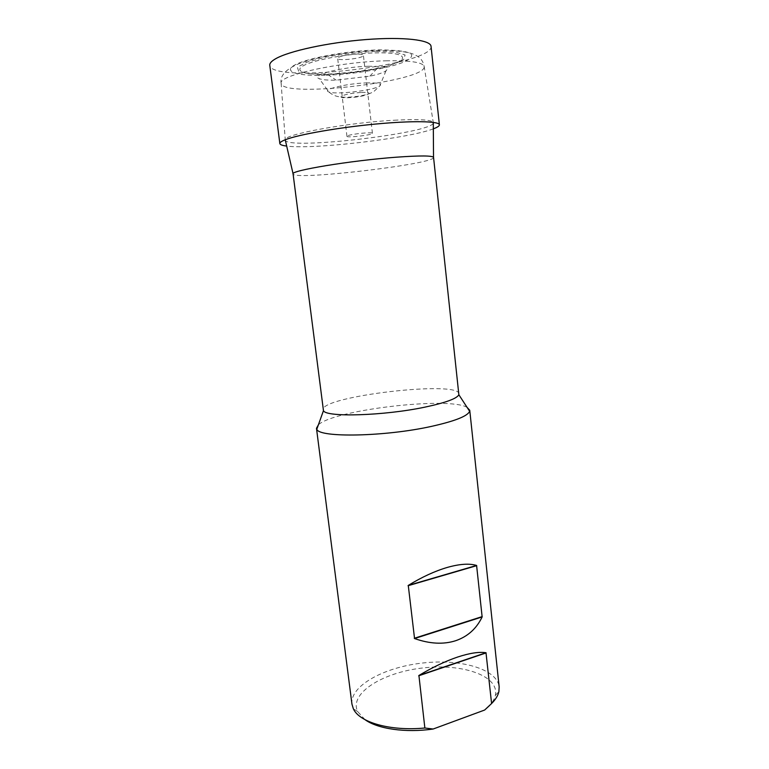<?xml version="1.0" encoding="UTF-8"?>
<svg xmlns="http://www.w3.org/2000/svg" width="769" height="769" viewBox="0 0 769 769"><rect width="100%" height="100%" fill="white"/><g stroke="black" fill="none" stroke-linecap="round" stroke-linejoin="round"><path stroke-width="0.58" stroke-dasharray="3.85 2.88" d="M433.562 157.462L433.533 157.674C432.149 164.393 296.065 180.379 293.162 174.169L293.085 173.967M394.276 120.224C418.73 118.974 431.736 119.724 433.283 122.492L433.293 123.03C431.755 133.181 289.211 149.926 285.376 140.41L285.251 139.881C282.675 134.652 346.809 122.704 394.276 120.224M459.006 393.843C458.709 380.126 320.221 396.391 323.115 409.81M326.094 75.256C354 74.314 389.383 68.306 404.629 61.703C419.413 54.109 410.963 50.177 379.271 49.889C348.636 50.504 307.465 57.944 295.008 64.865C282.069 71.786 298.045 76.285 326.094 75.256M386 60.809C409.685 60.376 422.402 62.212 424.132 66.297L424.2 66.941C424.517 81.629 284.309 98.105 281.214 83.734L281.127 83.1C278.484 75.352 340.061 61.722 386 60.809M467.071 407.339C448.548 396.4 333.881 409.867 318.395 424.805M351.952 704.135C349.808 685.958 383.683 667.444 421.758 663.118C459.795 658.504 497.034 668.665 499.158 686.842M376.233 51.34L395.429 52.052L405.08 54.974L403.783 59.386L392.478 64.346L373.772 68.931C358.71 71.536 343.647 73.247 328.574 74.064L309.878 73.728L298.622 71.325L297.42 67.191L307.206 62.058L326.517 56.973C343.118 54.003 359.69 52.119 376.233 51.34M368.082 66.278C383.481 66.076 389.441 67.595 385.98 70.835C383.337 72.671 377.964 74.458 369.851 76.189L336.226 80.139C327.93 80.332 322.288 79.841 319.289 78.669C309.301 75.391 341.917 66.845 368.082 66.278M365.006 719.669L357.623 711.536C348.924 693.311 382.779 672.423 422.335 668.021C461.833 663.138 499.6 675.615 495.361 695.359C494.611 698.723 492.698 702.087 489.622 705.461M433.332 128.846C408.772 138.439 312.791 149.715 286.683 146.072M431.044 46.332C433.976 65.029 271.255 84.148 269.775 65.278M348.213 135.555C353.24 133.71 372.975 131.883 372.427 133.306C373.167 134.95 346.617 138.074 346.954 136.305L348.213 135.555M338.889 57.204C343.858 54.426 363.843 52.946 363.41 55.368C364.304 58.271 337.476 61.424 337.668 58.386L338.889 57.204M361.44 92.482C377.973 91.78 364.804 97 348.77 97.682C332.275 98.499 344.685 93.212 361.44 92.482M366.054 82.917C377.762 82.639 382.337 83.638 379.799 85.926C374.359 90.386 335.13 95 328.805 91.915C321.452 89.656 346.29 83.523 366.054 82.917M374.945 52.898C412.511 51.811 410.3 61.895 376.964 68.585C360.661 71.959 344.185 73.901 327.546 74.391C304.505 74.978 292.701 70.969 304.37 65.202C315.674 59.444 349.587 53.446 374.945 52.898M281.214 83.734C279.637 76.496 284.828 70.123 296.786 64.606C306.821 60.434 320.615 56.954 338.158 54.147C353.307 51.927 367.88 50.687 381.895 50.427C399.726 50.6 411.175 52.311 416.221 55.57C417.25 56.089 423.161 58.761 424.2 66.941M281.127 83.1L285.251 139.881M424.132 66.297L433.283 122.492M385.98 70.835L379.799 85.926L373.628 91.732C369.418 93.712 368.63 94.318 359.008 96.163C339.696 98.759 334.284 96.461 328.805 91.915L319.289 78.669M369.851 76.189L376.964 68.585C360.642 71.805 344.166 73.737 327.546 74.391L336.226 80.139M495.361 695.359L498.889 691.581M357.623 711.536L353.317 708.682M372.427 133.306L363.41 55.368M346.954 136.305L337.668 58.386"/><path stroke-width="1.15" d="M458.862 394.747C456.853 398.621 445.511 402.754 424.834 407.157C383.76 415.856 325.662 417.48 323.461 410.656L293.085 173.967C289.625 170.699 351.125 160.481 396.65 157.174C420.412 155.482 432.716 155.578 433.562 157.462L458.862 394.747L469.638 411.29L469.753 410.281L467.071 407.339M318.395 424.805L316.472 428.285L316.809 429.246C318.808 437.878 384.981 436.773 431.601 426.353C454.988 421.104 467.667 416.087 469.638 411.29M447.404 567.397C459.679 563.937 469.407 563.293 476.597 565.455L482.144 616.94C476.511 628.667 467.677 636.597 455.623 640.731C443.415 644.624 429.727 643.893 414.549 638.549L408.272 585.411C421.96 577.029 435.014 571.021 447.404 567.397M433.149 729.022L424.863 728.003L418.913 675.48C432.438 667.357 445.289 661.234 457.459 657.101C469.503 653.121 479.02 651.66 485.998 652.737L491.593 703.539L484.643 710.037L433.149 729.022C405.609 733.02 377.666 728.906 365.006 719.669M424.863 728.003C390.046 731.377 359.113 722.283 353.317 708.682L351.952 704.135L316.472 428.285M469.753 410.281L499.158 686.842L498.889 691.581C498.014 695.57 495.582 699.55 491.593 703.539M489.622 705.461L484.643 710.037M286.683 146.072C282.338 145.543 280.06 144.707 279.849 143.563C279.705 142.448 281.694 141.112 285.799 139.554C299.131 134.45 338.398 127.548 375.56 124.059C412.77 120.531 439.387 121.127 439.387 124.818C439.445 125.981 437.426 127.318 433.332 128.846M279.849 143.563L269.775 65.278C269.525 63.337 271.438 61.184 275.494 58.838C288.635 51.129 328.171 42.478 365.833 39.575C403.552 36.624 430.755 39.921 431.044 46.332L439.387 124.818M482.144 616.94L414.549 638.549M408.272 585.411L476.597 565.455M414.27 638.289L482.221 616.584M476.732 565.657L408.06 585.718M486.143 652.91L418.701 675.788M418.913 675.48L485.998 652.737M433.524 157.328L433.293 123.03M293.085 173.832L285.376 140.41M323.461 410.656L316.809 429.246"/></g></svg>

